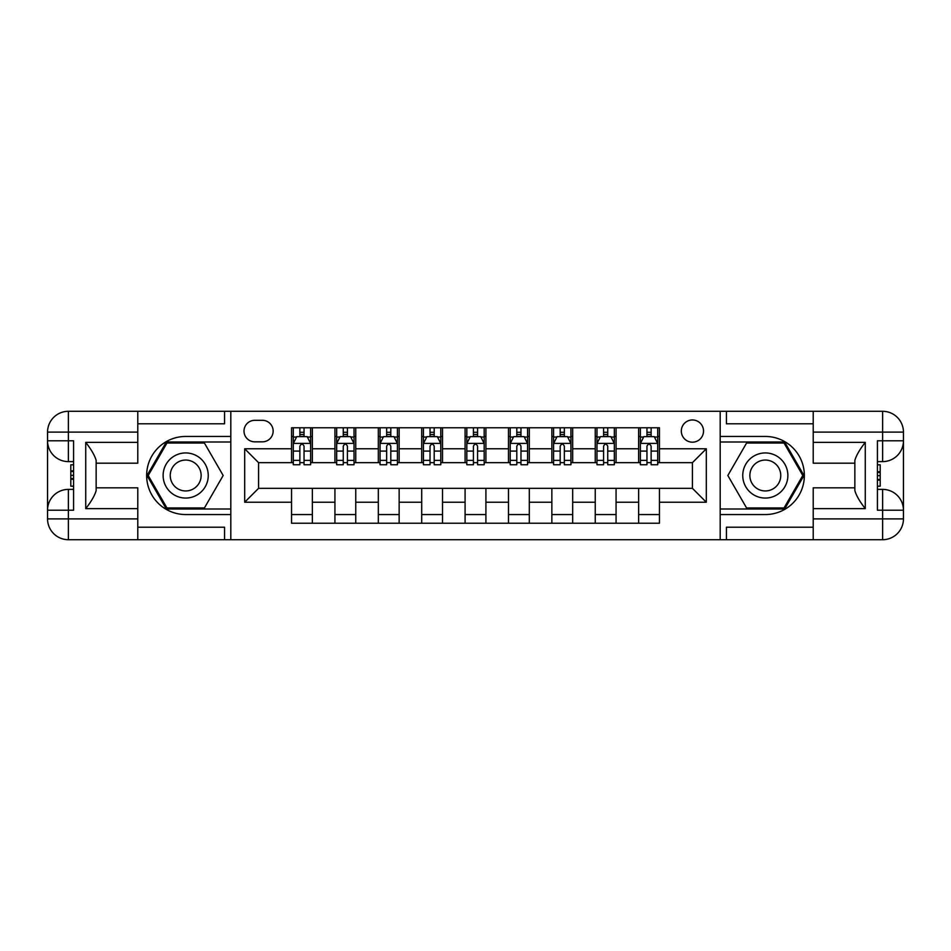 <?xml version="1.0" encoding="UTF-8"?>
<svg xmlns="http://www.w3.org/2000/svg" width="951" height="951" viewBox="0 0 951 951"><rect width="100%" height="100%" fill="white"/><g stroke="black" fill="none" stroke-linecap="round" stroke-linejoin="round"><path stroke-width="1.43" d="M692.423 419.962A11.103 11.103 0 0 0 681.32 431.076A11.103 11.103 0 0 0 692.423 442.179A11.103 11.103 0 0 0 703.526 431.076A11.103 11.103 0 0 0 692.423 419.962M813.212 423.789L726.433 423.789L726.433 411.296L720.192 411.296L720.192 436.45L765.317 436.45A39.05 39.05 0 0 1 804.356 475.5A39.05 39.05 0 0 1 765.317 514.55L720.192 514.55L720.192 539.704L720.192 411.296L230.808 411.296L230.808 539.704L813.212 539.704L813.212 518.889L882.623 518.889L882.623 510.212L877.416 510.212L877.416 440.788L882.623 440.788L882.623 432.111L813.212 432.111L813.212 442.358L865.267 442.358L865.267 508.642C859.716 501.51 856.245 495.507 854.854 490.609L854.854 460.391C856.245 455.493 859.716 449.478 865.267 442.358M254.761 441.835L262.393 441.835A10.758 10.758 0 0 0 273.151 431.076A10.758 10.758 0 0 0 262.393 420.318L254.761 420.318A10.758 10.758 0 0 0 244.003 431.076A10.758 10.758 0 0 0 254.761 441.835M291.553 502.223L244.692 502.223L244.692 448.777L291.553 448.777L291.553 462.661L258.577 462.661L258.577 488.339L291.553 488.339L291.553 523.228L659.447 523.228L659.447 488.339L692.423 488.339L692.423 462.661L659.447 462.661L659.447 448.777L706.308 448.777L706.308 502.223L659.447 502.223M659.447 448.777L659.447 427.772L291.553 427.772L291.553 448.777M638.632 427.772L638.632 462.661L640.368 462.661M646.953 462.661L651.126 462.661M657.712 462.661L659.447 462.661M638.632 462.661L614.334 462.661M595.243 427.772L595.243 462.661L596.978 462.661M603.576 462.661L607.737 462.661M595.243 462.661L570.945 462.661M551.853 427.772L551.853 462.661L553.589 462.661M560.187 462.661L564.347 462.661M551.853 462.661L527.567 462.661M508.476 427.772L508.476 462.661L510.212 462.661M516.797 462.661L520.97 462.661M508.476 462.661L484.178 462.661M465.087 427.772L465.087 462.661L466.822 462.661M473.42 462.661L477.58 462.661M465.087 462.661L440.788 462.661M421.697 427.772L421.697 462.661L423.433 462.661M430.03 462.661L434.203 462.661M421.697 462.661L397.411 462.661M378.32 427.772L378.32 462.661L380.055 462.661M386.653 462.661L390.813 462.661M378.32 462.661L354.022 462.661M334.93 427.772L334.93 462.661L336.666 462.661M343.263 462.661L347.424 462.661M334.93 462.661L310.632 462.661M291.553 462.661L293.288 462.661M299.874 462.661L304.047 462.661M291.553 488.339L312.368 488.339L312.368 523.228M659.447 488.339L312.368 488.339M312.368 427.772L312.368 462.661M291.553 436.45L293.288 436.45M299.874 436.45L304.047 436.45M310.632 436.45L312.368 436.45M291.553 514.55L312.368 514.55M334.93 488.339L334.93 523.228M355.757 427.772L355.757 462.661M334.93 436.45L336.666 436.45M343.263 436.45L347.424 436.45M354.022 436.45L355.757 436.45M355.757 488.339L355.757 523.228M334.93 514.55L355.757 514.55M378.32 488.339L378.32 523.228M399.147 488.339L399.147 523.228M378.32 514.55L399.147 514.55M399.147 427.772L399.147 462.661M378.32 436.45L380.055 436.45M386.653 436.45L390.813 436.45M397.411 436.45L399.147 436.45M421.697 488.339L421.697 523.228M442.524 488.339L442.524 523.228M421.697 514.55L442.524 514.55M442.524 427.772L442.524 462.661M421.697 436.45L423.433 436.45M430.03 436.45L434.203 436.45M440.788 436.45L442.524 436.45M465.087 488.339L465.087 523.228M485.913 488.339L485.913 523.228M465.087 514.55L485.913 514.55M485.913 427.772L485.913 462.661M465.087 436.45L466.822 436.45M473.42 436.45L477.58 436.45M484.178 436.45L485.913 436.45M508.476 488.339L508.476 523.228M529.303 488.339L529.303 523.228M508.476 514.55L529.303 514.55M529.303 427.772L529.303 462.661M508.476 436.45L510.212 436.45M516.797 436.45L520.97 436.45M527.567 436.45L529.303 436.45M551.853 488.339L551.853 523.228M572.68 488.339L572.68 523.228M551.853 514.55L572.68 514.55M572.68 427.772L572.68 462.661M551.853 436.45L553.589 436.45M560.187 436.45L564.347 436.45M570.945 436.45L572.68 436.45M595.243 488.339L595.243 523.228M616.07 488.339L616.07 523.228M595.243 514.55L616.07 514.55M616.07 427.772L616.07 462.661M595.243 436.45L596.978 436.45M603.576 436.45L607.737 436.45M614.334 436.45L616.07 436.45M638.632 488.339L638.632 523.228M638.632 514.55L659.447 514.55M638.632 436.45L640.368 436.45M646.953 436.45L651.126 436.45M657.712 436.45L659.447 436.45M258.577 462.661L244.692 448.777M258.577 488.339L244.692 502.223M706.308 448.777L692.423 462.661M706.308 502.223L692.423 488.339M304.047 432.289L299.874 432.289M310.632 460.391L304.047 460.391L304.047 464.742L310.632 464.742L310.632 443.57L307.161 436.628L296.76 436.628L293.288 443.57L293.288 464.742L299.874 464.742L299.874 460.391L293.288 460.391M293.288 443.57L293.288 427.772M310.632 443.57L310.632 427.772M299.874 436.628L299.874 427.772M304.047 427.772L304.047 436.628M304.047 460.391L304.047 446.174C302.656 443.499 301.265 443.499 299.874 446.174L299.874 460.391M347.424 432.289L343.263 432.289M354.022 460.391L347.424 460.391L347.424 464.742L354.022 464.742L354.022 443.57L350.55 436.628L340.137 436.628L336.666 443.57L336.666 464.742L343.263 464.742L343.263 460.391L336.666 460.391M336.666 443.57L336.666 427.772M354.022 443.57L354.022 427.772M343.263 436.628L343.263 427.772M347.424 427.772L347.424 436.628M347.424 460.391L347.424 446.174C346.045 443.499 344.654 443.499 343.263 446.174L343.263 460.391M390.813 432.289L386.653 432.289M397.411 460.391L390.813 460.391L390.813 464.742L397.411 464.742L397.411 443.57L393.94 436.628L383.526 436.628L380.055 443.57L380.055 464.742L386.653 464.742L386.653 460.391L380.055 460.391M380.055 443.57L380.055 427.772M397.411 443.57L397.411 427.772M386.653 436.628L386.653 427.772M390.813 427.772L390.813 436.628M390.813 460.391L390.813 446.174C389.423 443.499 388.032 443.499 386.653 446.174L386.653 460.391M434.203 432.289L430.03 432.289M440.788 460.391L434.203 460.391L434.203 464.742L440.788 464.742L440.788 443.57L437.317 436.628L426.904 436.628L423.433 443.57L423.433 464.742L430.03 464.742L430.03 460.391L423.433 460.391M423.433 443.57L423.433 427.772M440.788 443.57L440.788 427.772M430.03 436.628L430.03 427.772M434.203 427.772L434.203 436.628M434.203 460.391L434.203 446.174C432.812 443.499 431.421 443.499 430.03 446.174L430.03 460.391M477.58 432.289L473.42 432.289M484.178 460.391L477.58 460.391L477.58 464.742L484.178 464.742L484.178 443.57L480.707 436.628L470.293 436.628L466.822 443.57L466.822 464.742L473.42 464.742L473.42 460.391L466.822 460.391M466.822 443.57L466.822 427.772M484.178 443.57L484.178 427.772M473.42 436.628L473.42 427.772M477.58 427.772L477.58 436.628M477.58 460.391L477.58 446.174C476.201 443.499 474.811 443.499 473.42 446.174L473.42 460.391M174.413 455.957A22.562 22.562 0 0 0 166.152 486.781A22.562 22.562 0 0 0 196.964 495.043A22.562 22.562 0 0 0 205.226 464.219A22.562 22.562 0 0 0 174.413 455.957M177.968 462.127A15.442 15.442 0 0 0 172.309 483.227A15.442 15.442 0 0 0 193.41 488.873A15.442 15.442 0 0 0 199.068 467.773A15.442 15.442 0 0 0 177.968 462.127M223.164 475.5L204.429 507.953L166.948 507.953L148.213 475.5L166.948 443.047L204.429 443.047L223.164 475.5M754.036 495.043A22.562 22.562 0 0 0 784.848 486.781A22.562 22.562 0 0 0 776.587 455.957A22.562 22.562 0 0 0 745.774 464.219A22.562 22.562 0 0 0 754.036 495.043M757.59 488.873A15.442 15.442 0 0 0 778.691 483.227A15.442 15.442 0 0 0 773.032 462.127A15.442 15.442 0 0 0 751.932 467.773A15.442 15.442 0 0 0 757.59 488.873M746.571 443.047L784.052 443.047L802.787 475.5L784.052 507.953L746.571 507.953L727.836 475.5L746.571 443.047M137.788 518.889L137.788 539.704L68.377 539.704A20.827 20.827 0 0 1 47.55 518.889L68.377 518.889L68.377 510.212L73.584 510.212L73.584 440.788L68.377 440.788L68.377 411.296L137.788 411.296L137.788 432.111L47.55 432.111L47.55 518.889A20.827 20.827 0 0 0 68.377 539.704L68.377 518.889L137.788 518.889L137.788 508.642L85.733 508.642L85.733 442.358C91.284 449.49 94.755 455.493 96.146 460.391L96.146 490.609C94.755 495.507 91.284 501.522 85.733 508.642M137.788 423.789L224.567 423.789L224.567 411.296L230.808 411.296L230.808 436.45L185.683 436.45A39.05 39.05 0 0 0 146.644 475.5A39.05 39.05 0 0 0 185.683 514.55L230.808 514.55L230.808 539.704L137.788 539.704M85.733 442.358L137.788 442.358L137.788 432.111M137.788 442.358L137.788 463.185L96.146 463.185M96.146 487.815L137.788 487.815L137.788 508.642M224.567 411.296L137.788 411.296M47.55 510.212A20.827 20.827 0 0 1 68.377 489.385A20.827 20.827 0 0 0 47.55 510.212L68.377 510.212L68.377 489.385L73.584 489.385M73.584 461.615L68.377 461.615L68.377 440.788L47.55 440.788A20.827 20.827 0 0 0 68.377 461.615A20.827 20.827 0 0 1 47.55 440.788M224.567 539.704L224.567 527.211L137.788 527.211M68.377 411.296A20.827 20.827 0 0 0 47.55 432.111A20.827 20.827 0 0 1 68.377 411.296M230.808 442.001L166.354 442.001L147.013 475.5L166.354 508.999L230.808 508.999M73.584 464.825L70.802 464.825L70.802 478.567L73.584 478.567M70.802 475.334L73.584 475.334M70.802 471.506L73.584 471.506M70.802 470.876L73.584 470.876M70.802 478.567L70.802 486.175L73.584 486.175M70.802 479.245L73.584 479.245M865.267 508.642L813.212 508.642L813.212 518.889M813.212 508.642L813.212 487.815L854.854 487.815M813.212 432.111L813.212 411.296L882.623 411.296A20.827 20.827 0 0 1 903.45 432.111L903.45 518.889A20.827 20.827 0 0 1 882.623 539.704L813.212 539.704M854.854 463.185L813.212 463.185L813.212 442.358M726.433 411.296L813.212 411.296M903.45 440.788A20.827 20.827 0 0 1 882.623 461.615A20.827 20.827 0 0 0 903.45 440.788L882.623 440.788L882.623 461.615L877.416 461.615M877.416 489.385L882.623 489.385L882.623 510.212L903.45 510.212A20.827 20.827 0 0 0 882.623 489.385A20.827 20.827 0 0 1 903.45 510.212M726.433 539.704L726.433 527.211L813.212 527.211M720.192 508.999L784.646 508.999L803.987 475.5L784.646 442.001L720.192 442.001M877.416 486.175L880.198 486.175L880.198 472.433L877.416 472.433M880.198 475.666L877.416 475.666M880.198 479.494L877.416 479.494M880.198 480.124L877.416 480.124M880.198 472.433L880.198 464.825L877.416 464.825M880.198 471.755L877.416 471.755M520.97 432.289L516.797 432.289M527.567 460.391L520.97 460.391L520.97 464.742L527.567 464.742L527.567 443.57L524.096 436.628L513.683 436.628L510.212 443.57L510.212 464.742L516.797 464.742L516.797 460.391L510.212 460.391M510.212 443.57L510.212 427.772M527.567 443.57L527.567 427.772M516.797 436.628L516.797 427.772M520.97 427.772L520.97 436.628M520.97 460.391L520.97 446.174C519.579 443.499 518.188 443.499 516.797 446.174L516.797 460.391M564.347 432.289L560.187 432.289M570.945 460.391L564.347 460.391L564.347 464.742L570.945 464.742L570.945 443.57L567.474 436.628L557.06 436.628L553.589 443.57L553.589 464.742L560.187 464.742L560.187 460.391L553.589 460.391M553.589 443.57L553.589 427.772M570.945 443.57L570.945 427.772M560.187 436.628L560.187 427.772M564.347 427.772L564.347 436.628M564.347 460.391L564.347 446.174C562.968 443.499 561.577 443.499 560.187 446.174L560.187 460.391M607.737 432.289L603.576 432.289M614.334 460.391L607.737 460.391L607.737 464.742L614.334 464.742L614.334 443.57L610.863 436.628L600.45 436.628L596.978 443.57L596.978 464.742L603.576 464.742L603.576 460.391L596.978 460.391M596.978 443.57L596.978 427.772M614.334 443.57L614.334 427.772M603.576 436.628L603.576 427.772M607.737 427.772L607.737 436.628M607.737 460.391L607.737 446.174C606.346 443.499 604.967 443.499 603.576 446.174L603.576 460.391M651.126 432.289L646.953 432.289M657.712 460.391L651.126 460.391L651.126 464.742L657.712 464.742L657.712 443.57L654.24 436.628L643.839 436.628L640.368 443.57L640.368 464.742L646.953 464.742L646.953 460.391L640.368 460.391M640.368 443.57L640.368 427.772M657.712 443.57L657.712 427.772M646.953 436.628L646.953 427.772M651.126 427.772L651.126 436.628M651.126 460.391L651.126 446.174C649.735 443.499 648.344 443.499 646.953 446.174L646.953 460.391M334.93 502.223L312.368 502.223M334.93 448.777L312.368 448.777M378.32 448.777L355.757 448.777M378.32 502.223L355.757 502.223M421.697 448.777L399.147 448.777M421.697 502.223L399.147 502.223M465.087 448.777L442.524 448.777M465.087 502.223L442.524 502.223M508.476 448.777L485.913 448.777M508.476 502.223L485.913 502.223M551.853 448.777L529.303 448.777M551.853 502.223L529.303 502.223M595.243 448.777L572.68 448.777M595.243 502.223L572.68 502.223M638.632 448.777L616.07 448.777M638.632 502.223L616.07 502.223M310.549 443.392L293.372 443.392M293.288 437.044L296.546 437.044M307.375 437.044L310.632 437.044M299.874 451.083L293.288 451.083M310.632 451.083L304.047 451.083M304.047 434.5L299.874 434.5M353.938 443.392L336.749 443.392M336.666 437.044L339.935 437.044M350.764 437.044L354.022 437.044M343.263 451.083L336.666 451.083M354.022 451.083L347.424 451.083M347.424 434.5L343.263 434.5M397.316 443.392L380.138 443.392M380.055 437.044L383.312 437.044M394.142 437.044L397.411 437.044M386.653 451.083L380.055 451.083M397.411 451.083L390.813 451.083M390.813 434.5L386.653 434.5M440.705 443.392L423.528 443.392M423.433 437.044L426.702 437.044M437.531 437.044L440.788 437.044M430.03 451.083L423.433 451.083M440.788 451.083L434.203 451.083M434.203 434.5L430.03 434.5M484.095 443.392L466.905 443.392M466.822 437.044L470.091 437.044M480.909 437.044L484.178 437.044M473.42 451.083L466.822 451.083M484.178 451.083L477.58 451.083M477.58 434.5L473.42 434.5M882.623 539.704A20.827 20.827 0 0 0 903.45 518.889L882.623 518.889L882.623 539.704M882.623 411.296L882.623 432.111L903.45 432.111A20.827 20.827 0 0 0 882.623 411.296M527.472 443.392L510.295 443.392M510.212 437.044L513.469 437.044M524.298 437.044L527.567 437.044M516.797 451.083L510.212 451.083M527.567 451.083L520.97 451.083M520.97 434.5L516.797 434.5M570.862 443.392L553.684 443.392M553.589 437.044L556.858 437.044M567.688 437.044L570.945 437.044M560.187 451.083L553.589 451.083M570.945 451.083L564.347 451.083M564.347 434.5L560.187 434.5M614.251 443.392L597.062 443.392M596.978 437.044L600.236 437.044M611.065 437.044L614.334 437.044M603.576 451.083L596.978 451.083M614.334 451.083L607.737 451.083M607.737 434.5L603.576 434.5M657.628 443.392L640.451 443.392M640.368 437.044L643.625 437.044M654.454 437.044L657.712 437.044M646.953 451.083L640.368 451.083M657.712 451.083L651.126 451.083M651.126 434.5L646.953 434.5"/></g></svg>
